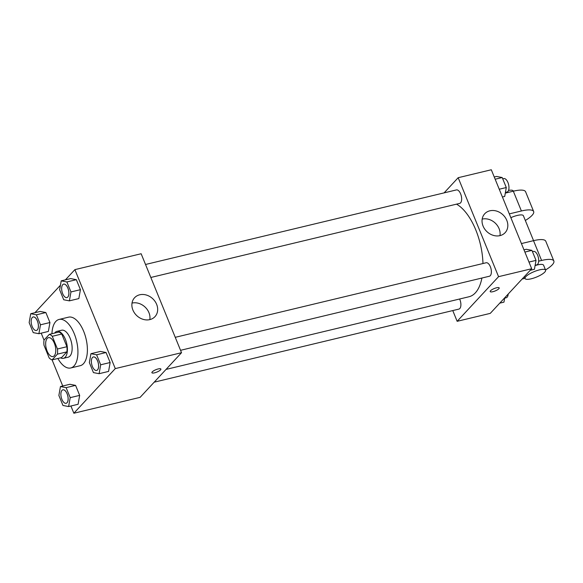 <?xml version="1.0" encoding="UTF-8"?>
<svg xmlns="http://www.w3.org/2000/svg" width="583" height="583" viewBox="0 0 583 583"><rect width="100%" height="100%" fill="white"/><g stroke="black" fill="none" stroke-linecap="round" stroke-linejoin="round"><path stroke-width="0.87" d="M54.255 355.768A9.707 4.657 76.5 0 1 52.987 356.548A9.707 4.657 76.5 0 1 46.195 348.197A9.707 4.657 76.5 0 1 48.462 337.674A9.707 4.657 76.5 0 1 54.846 344.582A9.707 4.657 76.5 0 1 54.255 355.768M57.455 348.991L52.273 336.296A13.176 6.318 76.5 0 0 49.336 334.351L44.024 340.078A13.176 6.318 76.5 0 0 43.987 345.223L49.169 357.918A13.176 6.318 76.5 0 0 52.106 359.871L57.418 354.143A13.176 6.318 76.5 0 0 57.455 348.991L66.921 346.725L61.74 334.03L52.273 336.296M52.106 359.871L61.565 357.598L66.877 351.87L57.418 354.143M49.336 334.351L58.803 332.077A13.176 6.318 76.5 0 1 61.74 334.03M66.921 346.725A13.176 6.318 76.5 0 1 66.877 351.87M60.596 357.831A13.868 6.653 -103.5 0 0 63.416 358.319A13.868 6.653 -103.5 0 0 66.651 343.285A13.868 6.653 -103.5 0 0 56.952 331.355A13.868 6.653 -103.5 0 0 54.656 333.075M56.952 331.355L61.681 330.226A13.868 6.653 76.5 0 1 70.813 340.093A13.868 6.653 76.5 0 1 69.967 356.075A13.868 6.653 76.5 0 1 68.153 357.19L63.416 358.319M51.938 333.724A24.96 11.973 76.5 0 1 59.094 319.44A24.96 11.973 76.5 0 1 75.528 337.207A24.96 11.973 76.5 0 1 74.005 365.971A24.96 11.973 76.5 0 1 70.74 367.975A24.96 11.973 76.5 0 1 57.87 358.487M59.094 319.44L68.561 317.167A24.96 11.973 76.5 0 1 84.987 334.941A24.96 11.973 76.5 0 1 83.471 363.705A24.96 11.973 76.5 0 1 80.199 365.701L70.74 367.975M38.893 333.716L48.36 331.443L49.941 322.537L45.86 312.539L40.198 311.446L30.731 313.712L29.15 322.618L33.231 332.623L38.893 333.716L40.475 324.804L36.401 314.805L30.731 313.712M69.377 300.857L78.843 298.583L80.425 289.678L76.344 279.68L70.681 278.587L61.215 280.86L59.634 289.766L63.715 299.764L69.377 300.857L70.958 291.952L66.877 281.953L61.215 280.86M70.915 406.001L73.866 413.238L115.281 368.594L74.894 269.63L65.413 279.847M60.443 285.211L34.929 312.707M41.189 333.163L44.024 340.108M52.084 359.864L62.753 386.004M68.619 406.555L78.086 404.281L79.667 395.376L75.586 385.378L69.924 384.284L60.457 386.551L58.876 395.463L62.957 405.462L68.619 406.555L70.2 397.65L66.119 387.644L60.457 386.551M99.103 373.696L108.569 371.422L110.151 362.517L106.07 352.518L100.407 351.425L90.941 353.699L89.359 362.604L93.44 372.603L99.103 373.696L100.684 364.79L96.603 354.792L90.941 353.699M74.894 269.63L141.144 253.743L181.532 352.708L140.117 397.351L73.866 413.238M181.532 352.708L115.281 368.594M149.838 319.608A13.912 11.624 -137.1 0 1 134.556 313.071A13.912 11.624 -137.1 0 1 134.578 297.738A13.912 11.624 -137.1 0 1 152.68 298.671A13.912 11.624 -137.1 0 1 154.969 316.656A13.912 11.624 -137.1 0 1 149.838 319.608A13.912 11.624 -137.1 0 0 144.978 306.979A13.912 11.624 -137.1 0 0 132.02 303.087M160.886 369.046A4.853 1.297 -22.2 0 1 160.536 369.884A4.853 1.297 -22.2 0 1 155.712 372.515A4.853 1.297 -22.2 0 1 151.901 372.719A4.853 1.297 -22.2 0 1 155.909 369.688A4.853 1.297 -22.2 0 1 160.886 369.054A4.853 1.297 -22.2 0 1 160.536 369.892A4.853 1.297 -22.2 0 1 155.712 372.508A4.853 1.297 -22.2 0 1 151.901 372.719M481.908 278.033A48.578 23.305 76.5 0 1 475.349 292.855A48.578 23.305 76.5 0 1 468.994 296.754L166.031 369.411M456.54 204.152A48.578 23.305 76.5 0 1 482.964 263.523M180.548 350.31L489.385 276.24A6.93 3.323 -103.5 0 0 490.995 268.727A6.93 3.323 -103.5 0 0 486.149 262.758L175.25 337.324M459.623 298.999A6.93 3.323 76.5 0 1 459.805 308.545A6.93 3.323 76.5 0 1 458.901 309.099L154.189 382.178M145.524 264.485L456.423 189.92A6.93 3.323 76.5 0 1 460.985 194.853A6.93 3.323 76.5 0 1 460.563 202.848A6.93 3.323 76.5 0 1 459.659 203.401L150.822 277.472M531.689 268.727L490.267 313.37L457.145 321.313L452.765 310.571L457.145 321.313L498.56 276.67L458.172 177.706L444.1 192.878L458.172 177.706L491.301 169.762L531.689 268.727L498.56 276.67L458.172 177.706M93.367 356.964L93.404 356.956A6.93 3.323 76.5 0 1 93.404 356.956A6.93 3.323 76.5 0 1 97.966 361.89A6.93 3.323 76.5 0 1 97.543 369.884A6.93 3.323 76.5 0 1 96.64 370.438A6.93 3.323 76.5 0 1 96.618 370.438L96.603 370.445A6.93 3.323 76.5 0 1 91.75 364.477A6.93 3.323 76.5 0 1 93.367 356.964A6.93 3.323 76.5 0 1 97.929 361.897A6.93 3.323 76.5 0 1 97.507 369.892A6.93 3.323 76.5 0 1 96.603 370.445M108.569 371.422L110.151 362.517L100.684 364.79M110.151 362.517L106.07 352.518L96.603 354.792M106.07 352.518L100.407 351.425M63.664 284.118A6.93 3.323 76.5 0 1 63.678 284.118A6.93 3.323 76.5 0 1 68.24 289.051A6.93 3.323 76.5 0 1 67.817 297.038A6.93 3.323 76.5 0 1 66.914 297.6A6.93 3.323 76.5 0 1 66.892 297.6L66.877 297.607A6.93 3.323 76.5 0 1 62.024 291.638A6.93 3.323 76.5 0 1 63.642 284.125A6.93 3.323 76.5 0 1 68.204 289.059A6.93 3.323 76.5 0 1 67.781 297.053A6.93 3.323 76.5 0 1 66.877 297.607M78.843 298.583L80.425 289.678L70.958 291.952M80.425 289.678L76.344 279.68L66.877 281.953M76.344 279.68L70.681 278.587M67.067 402.736A6.93 3.323 76.5 0 1 66.156 403.298A6.93 3.323 76.5 0 1 66.134 403.298A6.93 3.323 76.5 0 1 61.266 397.336A6.93 3.323 76.5 0 1 62.884 389.823A6.93 3.323 76.5 0 1 62.92 389.816A6.93 3.323 76.5 0 1 67.482 394.749A6.93 3.323 76.5 0 1 67.067 402.736M78.086 404.281L79.667 395.376L70.2 397.65M79.667 395.376L75.586 385.378L66.119 387.644M75.586 385.378L69.924 384.284M62.92 389.816L62.884 389.823A6.93 3.323 76.5 0 1 67.446 394.757A6.93 3.323 76.5 0 1 67.023 402.751A6.93 3.323 76.5 0 1 66.119 403.305L66.156 403.298M33.158 316.984L33.195 316.97A6.93 3.323 76.5 0 1 33.195 316.97A6.93 3.323 76.5 0 1 37.764 321.911A6.93 3.323 76.5 0 1 37.341 329.898A6.93 3.323 76.5 0 1 36.43 330.452A6.93 3.323 76.5 0 1 36.416 330.459A6.93 3.323 76.5 0 1 31.54 324.498A6.93 3.323 76.5 0 1 33.158 316.984A6.93 3.323 76.5 0 1 37.72 321.918A6.93 3.323 76.5 0 1 37.297 329.905A6.93 3.323 76.5 0 1 36.394 330.466L36.43 330.452M48.36 331.443L49.941 322.537L40.475 324.804M49.941 322.537L45.86 312.539L36.401 314.805M45.86 312.539L40.198 311.446M530.231 270.293L534.429 269.288L536.017 260.382L531.936 250.377L526.274 249.284L523.979 249.837M536.017 260.382L528.97 262.066M531.936 250.377L524.889 252.067M532.454 251.652L533.467 251.411A6.93 3.323 76.5 0 1 538.029 256.345A6.93 3.323 76.5 0 1 537.606 264.339A6.93 3.323 76.5 0 1 536.703 264.893L535.15 265.265M502.415 196.996L504.71 196.449L506.292 187.537L502.211 177.538L496.548 176.445L494.253 176.999M506.292 187.537L499.245 189.227M502.211 177.538L495.164 179.229M502.728 178.813L503.741 178.573A6.93 3.323 76.5 0 1 508.303 183.507A6.93 3.323 76.5 0 1 507.88 191.501A6.93 3.323 76.5 0 1 506.977 192.055L505.425 192.426M499.755 303.153L503.952 302.14L504.725 297.789M508.194 294.051A6.93 3.323 76.5 0 1 507.123 297.192A6.93 3.323 76.5 0 1 506.219 297.753L504.667 298.124M490.208 291.58A4.853 1.297 -22.2 0 1 494.216 288.549A4.853 1.297 -22.2 0 1 499.201 287.915A4.853 1.297 -22.2 0 1 492.89 291.697A4.853 1.297 -22.2 0 1 490.208 291.58A4.853 1.297 157.8 0 0 492.89 291.697A4.853 1.297 157.8 0 0 499.194 287.907M457.145 321.313L498.56 276.67M489.866 210.806A13.912 11.624 -137.1 0 1 505.148 217.342A13.912 11.624 -137.1 0 1 505.126 232.675A13.912 11.624 -137.1 0 1 487.024 231.735A13.912 11.624 -137.1 0 1 484.735 213.757A13.912 11.624 -137.1 0 1 489.866 210.806M499.981 235.627A13.912 11.624 42.9 0 0 495.135 222.998A13.912 11.624 42.9 0 0 482.177 219.106M521.421 243.57L533.518 240.67L541.592 260.463A22.183 5.925 -22.2 0 1 553.85 261.009A22.183 5.925 -22.2 0 1 545.52 269.951M553.85 261.009L545.775 241.216A22.183 5.925 157.8 0 0 533.518 240.67M510.846 217.663A11.092 2.959 -22.2 0 1 523.388 215.717L533.562 240.662M505.301 193.111L513.324 191.188L521.399 210.98L509.302 213.881M521.399 210.98A22.183 5.925 -22.2 0 1 533.656 211.527A22.183 5.925 -22.2 0 1 525.327 220.469M535.085 265.593A11.092 2.959 -22.2 0 1 543.582 265.199L545.601 270.155A11.092 2.959 -22.2 0 1 544.792 272.072A11.092 2.959 -22.2 0 1 533.766 278.069A11.092 2.959 -22.2 0 1 525.064 278.536A11.092 2.959 -22.2 0 1 534.21 271.598A11.092 2.959 -22.2 0 1 545.601 270.155M538.677 261.162L541.592 260.463M524.977 278.331L522.142 279.017M513.324 191.188A22.183 5.925 -22.2 0 1 525.582 191.734L533.656 211.527M513.368 191.18L513.288 190.976A11.092 2.959 157.8 0 0 508.529 190.415M525.064 278.536L524.306 276.685"/></g></svg>
